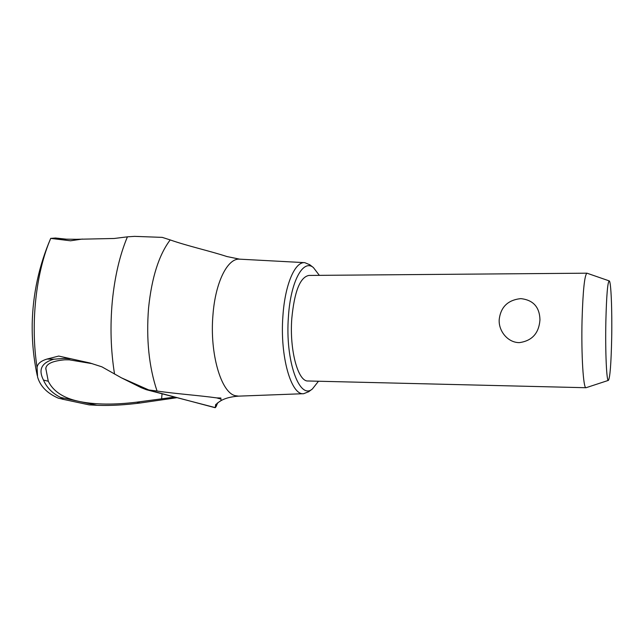 <?xml version="1.0" encoding="UTF-8"?>
<svg xmlns="http://www.w3.org/2000/svg" width="644" height="644" viewBox="0 0 644 644"><rect width="100%" height="100%" fill="white"/><g stroke="black" fill="none" stroke-linecap="round" stroke-linejoin="round"><path stroke-width="0.97" d="M82.416 239.045L70.534 240.792L50.723 238.393L55.513 238.014L61.357 238.98M92.317 363.691L69.222 359.827L64.819 359.811C52.784 360.873 46.449 363.723 45.796 368.368L48.276 381.232C53.17 391.262 63.225 397.944 78.455 401.284L60.608 397.437L63.555 399.336L58.314 398.153C47.101 393.259 40.178 386.175 37.561 376.917L37.078 367.563C37.424 363.828 40.733 360.994 46.996 359.062L58.709 356.06L89.894 362.974L101.881 366.83L121.41 377.827L148.78 389.958L157.047 391.029C175.063 393.717 199.873 395.513 216.746 397.903L220.876 398.016L220.86 399.087C221.512 400.029 220.956 400.93 219.21 401.784L215.603 404.762L215.394 406.646L217.294 403.104M309.836 264.781L304.765 262.655C294.984 261.488 284.922 284.592 282.909 316.083C279.786 356.188 291.177 395.706 303.71 393.693L308.806 391.649M319.344 275.35L313.403 267.558C303.147 258.751 290.589 281.404 288.423 316.727C284.978 360.648 299.484 400.568 312.421 388.936L318.49 381.232M215.394 406.646L215.394 407.644L216.432 405.809M227.203 256.65L226.881 256.529C210.411 251.112 187.235 245.952 170.209 239.922L162.264 237.378L134.516 236.364L127.415 236.839C119.824 254.944 114.793 276.397 112.314 301.199C110.027 326.122 110.768 350.417 114.543 374.084M170.209 239.922C158.899 254.903 151.678 277.669 148.547 308.226C146.124 339.235 148.957 366.839 157.047 391.029M45.829 369.109L46.006 367.386M176.657 397.734L140.15 402.999C124.847 404.955 111.034 405.744 98.701 405.358L89.13 404.867L97.083 405.293L80.339 401.687C95.916 404.698 114.68 404.859 136.649 402.17L174.395 397.131M161.62 398.684L162.038 393.862M48.276 381.232L43.478 380.089C39.992 373.166 37.875 363.771 53.879 359.199L64.183 358.41L70.349 358.805M121.41 377.827L141.213 387.688L146.373 389.709L148.78 389.958M215.394 407.644L146.373 389.709M127.415 236.839L114.181 238.481L76.29 239.294L66.276 239.166L55.513 238.014M608.403 380.379L586.024 387.728L308.017 380.982C298.083 381.884 289.373 350.264 291.788 318.579C294.389 291.547 300.08 277.162 308.87 275.439L586.95 273.185L609.208 280.897C607.606 282.128 606.495 295.725 605.851 321.686C605.215 351.954 606.608 381.964 608.403 380.379C610.029 377.746 611.116 363.908 611.671 338.857C612.235 310.666 611.051 280.905 609.208 280.897M499.197 319.649C500.67 307.019 507.866 300.015 520.771 298.623C533.224 299.983 539.624 307.059 539.962 319.859C538.931 333.262 532.065 340.853 519.346 342.632C507.593 342.632 498.464 330.807 499.197 319.649M586.024 387.728C583.343 388.944 581.186 354.643 582.055 320.076C582.941 290.621 584.567 274.988 586.95 273.185M59.586 238.86L58.306 238.248M78.455 401.284L80.339 401.687M98.701 405.358L97.083 405.293M140.15 402.999L136.649 402.17M60.608 397.437C52.478 393.42 46.771 387.64 43.478 380.089M220.86 399.087L216.746 397.903M50.723 238.393C35.879 272.766 30.276 323.65 37.078 367.563M304.765 262.655L239.665 259.162C227.686 257.962 215.386 282.04 212.955 314.94C209.533 353.427 221.085 392.647 235.237 395.674L238.562 396.141L303.71 393.693M214.863 407.644L148.329 389.998M66.268 239.166L59.49 239.31M53.879 359.191L46.996 359.062M312.421 388.936L308.46 391.906M217.68 402.822L216.078 406.654M239.665 259.162L226.881 256.529M62.017 399.087L89.13 404.867M37.263 375.573C33.649 358.893 31.959 341.642 32.2 323.819C32.844 294.075 39.018 265.586 50.723 238.336M215.99 404.271L215.603 404.762M219.21 401.784C223.718 398.62 230.166 396.736 238.562 396.141M313.403 267.558L309.49 264.515"/></g></svg>
